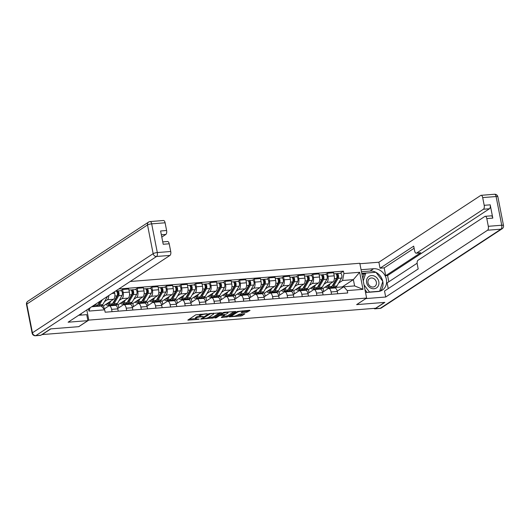 <?xml version="1.0" encoding="UTF-8"?>
<svg xmlns="http://www.w3.org/2000/svg" width="530" height="530" viewBox="0 0 530 530"><rect width="100%" height="100%" fill="white"/><g stroke="black" fill="none" stroke-linecap="round" stroke-linejoin="round"><path stroke-width="0.79" d="M207.329 313.793L195.848 314.78L187.825 320.107L198.187 319.418L199.207 319.073L197.538 319.113A3.326 0.722 168.9 0 1 195.683 318.828A3.326 0.722 168.9 0 1 196.001 318.424L196.656 317.987A3.326 0.722 168.9 0 1 201.016 316.834L203.235 316.476L201.632 316.43A3.326 0.722 168.9 0 1 199.777 316.145A3.326 0.722 168.9 0 1 200.095 315.734L200.757 315.304A3.326 0.722 168.9 0 1 205.11 314.144L207.329 313.793M242.316 310.838L242.455 311.541A2.783 0.603 168.9 0 1 242.19 311.885L241.216 312.581L241.799 312.667L246.45 312.302L250.034 310.481L249.55 310.262L237.327 311.488L229.298 316.814L240.746 316.039L242.104 315.681L244.893 313.793L239.659 314.071L236.97 315.304L240.547 315.025L243.244 313.786M242.455 311.541A2.783 0.603 168.9 0 0 240.275 311.375A2.783 0.603 168.9 0 0 237.261 312.276L232.041 315.695A2.783 0.603 168.9 0 0 231.776 316.039A2.783 0.603 168.9 0 0 233.955 316.205A2.783 0.603 168.9 0 0 236.97 315.304M41.91 334.728L50.84 328.878L78.791 326.659L88.795 320.1L366.621 298.059L356.617 304.624L384.568 302.405L375.637 308.261L41.883 334.589M221.401 312.753L208.694 313.76L200.665 319.087L213.471 317.947L221.361 312.548M224.375 312.263L235.817 311.488L227.787 316.814L221.778 317.543L221.295 317.331L224.515 315.224L224.031 315.005L219.586 315.615L216.24 317.808L214.882 318L223.011 312.627L224.375 312.263M366.621 298.059L359.797 263.271L130.214 281.483M104.013 309.07L108.624 306.042A4.869 2.233 85.5 0 1 109.153 305.856A4.869 2.233 85.5 0 1 111.605 309.354L112.055 311.66M108.73 295.568A4.869 2.233 85.5 0 1 107.391 299.755L104.503 301.649M97.831 306.022L97.388 306.313M118.243 311.17L117.793 308.864A4.869 2.233 -94.5 0 0 115.341 305.366L109.153 305.856M104.185 308.957L103.569 305.823L113.579 299.264A4.869 2.233 -94.5 0 0 114.725 293.249L114.447 291.818M117.72 308.513L123.251 304.882A4.869 2.233 85.5 0 1 123.781 304.697A4.869 2.233 85.5 0 1 126.233 308.195L126.683 310.5M112.466 304.863L112.102 305.625M120.681 290.718L122.562 289.486L123.172 292.58A4.869 2.233 85.5 0 1 122.019 298.595L119.137 300.483M109.259 305.85L109.12 305.128M132.878 310.01L132.427 307.705A4.869 2.233 -94.5 0 0 129.976 304.207L123.781 304.697M118.819 307.791L118.203 304.664L128.214 298.105A4.869 2.233 -94.5 0 0 129.36 292.083L128.75 288.996L122.562 289.486M132.348 307.354L137.886 303.723A4.869 2.233 85.5 0 1 138.416 303.538A4.869 2.233 85.5 0 1 140.867 307.036L141.318 309.341M127.094 303.703L126.736 304.459M135.316 289.559L137.197 288.32L137.8 291.414A4.869 2.233 85.5 0 1 136.654 297.436L133.772 299.324M123.894 304.684L123.755 303.968M147.506 308.851L147.055 306.545A4.869 2.233 -94.5 0 0 144.611 303.041L138.416 303.538M133.447 306.631L132.838 303.505L142.842 296.946A4.869 2.233 -94.5 0 0 143.994 290.924L143.385 287.83L137.197 288.32M146.982 306.194L152.521 302.564A4.869 2.233 85.5 0 1 153.051 302.372A4.869 2.233 85.5 0 1 155.495 305.876L155.952 308.182M141.729 302.544L141.371 303.299M149.95 288.393L151.825 287.161L152.435 290.255A4.869 2.233 85.5 0 1 151.282 296.277L148.4 298.165M138.529 303.524L138.383 302.809M162.14 307.685L161.69 305.386A4.869 2.233 -94.5 0 0 159.239 301.881L153.051 302.372M148.082 305.472L147.466 302.345L157.476 295.786A4.869 2.233 -94.5 0 0 158.622 289.764L158.019 286.67L151.825 287.161M161.61 305.035L167.149 301.404A4.869 2.233 85.5 0 1 167.679 301.212A4.869 2.233 85.5 0 1 170.13 304.717L170.581 307.016M156.357 301.378L155.999 302.14M164.578 287.233L166.46 286.001L167.069 289.095A4.869 2.233 85.5 0 1 165.916 295.117L163.035 297.005M153.157 302.365L153.018 301.649M176.775 306.526L176.318 304.227A4.869 2.233 -94.5 0 0 173.873 300.722L167.679 301.212M162.717 304.313L162.101 301.186L172.111 294.62A4.869 2.233 -94.5 0 0 173.257 288.605L172.648 285.511L166.46 286.001M176.245 303.875L181.783 300.245A4.869 2.233 85.5 0 1 182.313 300.053A4.869 2.233 85.5 0 1 184.765 303.551L185.215 305.856M170.991 300.219L170.633 300.98M179.213 286.074L181.094 284.842L181.697 287.936A4.869 2.233 85.5 0 1 180.551 293.951L177.663 295.846M167.791 301.206L167.652 300.49M191.403 305.366L190.952 303.061A4.869 2.233 -94.5 0 0 188.501 299.563L182.313 300.053M177.345 303.153L176.735 300.026L186.739 293.461A4.869 2.233 -94.5 0 0 187.892 287.445L187.282 284.352L181.094 284.842M190.88 302.709L196.418 299.079A4.869 2.233 85.5 0 1 196.948 298.894A4.869 2.233 85.5 0 1 199.393 302.392L199.85 304.697M185.626 299.059L185.268 299.821M193.841 284.915L195.722 283.683L196.332 286.776A4.869 2.233 85.5 0 1 195.179 292.792L192.297 294.687M182.419 300.046L182.28 299.324M206.037 304.207L205.587 301.901A4.869 2.233 -94.5 0 0 203.136 298.403L196.948 298.894M191.979 301.987L191.363 298.86L201.373 292.302A4.869 2.233 -94.5 0 0 202.52 286.286L201.917 283.192L195.722 283.683M205.507 301.55L211.046 297.92A4.869 2.233 85.5 0 1 211.576 297.734A4.869 2.233 85.5 0 1 214.027 301.232L214.478 303.538M200.254 297.9L199.896 298.655M208.476 283.755L210.357 282.523L210.96 285.61A4.869 2.233 85.5 0 1 209.814 291.632L206.932 293.521M197.054 298.88L196.915 298.165M220.672 303.047L220.215 300.742A4.869 2.233 -94.5 0 0 217.77 297.237L211.576 297.734M206.607 300.828L205.998 297.701L216.001 291.142A4.869 2.233 -94.5 0 0 217.154 285.12L216.545 282.026L210.357 282.523M220.142 300.391L225.681 296.76A4.869 2.233 85.5 0 1 226.211 296.568A4.869 2.233 85.5 0 1 228.662 300.073L229.112 302.378M214.888 296.74L214.531 297.496M223.11 282.589L224.985 281.357L225.594 284.451A4.869 2.233 85.5 0 1 224.448 290.473L221.56 292.361M211.689 297.721L211.549 297.005M235.3 301.888L234.85 299.582A4.869 2.233 -94.5 0 0 232.398 296.078L226.211 296.568M221.242 299.669L220.632 296.542L230.636 289.983A4.869 2.233 -94.5 0 0 231.782 283.961L231.179 280.867L224.985 281.357M234.777 299.231L240.309 295.601A4.869 2.233 85.5 0 1 240.845 295.409A4.869 2.233 85.5 0 1 243.29 298.913L243.74 301.212M229.523 295.574L229.159 296.336M237.738 281.43L239.62 280.198L240.229 283.292A4.869 2.233 85.5 0 1 239.076 289.314L236.194 291.202M226.317 296.561L226.177 295.846M249.935 300.722L249.484 298.423A4.869 2.233 -94.5 0 0 247.033 294.918L240.845 295.409M235.876 298.509L235.26 295.382L245.271 288.817A4.869 2.233 -94.5 0 0 246.417 282.801L245.814 279.707L239.62 280.198M249.405 298.072L254.943 294.441A4.869 2.233 85.5 0 1 255.473 294.249A4.869 2.233 85.5 0 1 257.924 297.754L258.375 300.053M244.151 294.415L243.793 295.177M252.373 280.271L254.254 279.038L254.857 282.132A4.869 2.233 85.5 0 1 253.711 288.148L250.829 290.043M240.951 295.402L240.812 294.687M264.569 299.563L264.112 297.257A4.869 2.233 -94.5 0 0 261.668 293.759L255.473 294.249M250.505 297.35L249.895 294.223L259.899 287.657A4.869 2.233 -94.5 0 0 261.052 281.642L260.442 278.548L254.254 279.038M264.039 296.906L269.578 293.276A4.869 2.233 85.5 0 1 270.108 293.09A4.869 2.233 85.5 0 1 272.552 296.588L273.01 298.894M258.786 293.256L258.428 294.017M267.007 279.111L268.882 277.879L269.492 280.973A4.869 2.233 85.5 0 1 268.346 286.988L265.457 288.883M255.586 294.243L255.44 293.521M279.197 298.403L278.747 296.098A4.869 2.233 -94.5 0 0 276.296 292.6L270.108 293.09M265.139 296.184L264.523 293.057L274.533 286.498A4.869 2.233 -94.5 0 0 275.68 280.483L275.077 277.389L268.882 277.879M278.667 295.747L284.206 292.116A4.869 2.233 85.5 0 1 284.736 291.931A4.869 2.233 85.5 0 1 287.187 295.429L287.638 297.734M273.42 292.096L273.056 292.858M281.635 277.952L283.517 276.72L284.126 279.813A4.869 2.233 85.5 0 1 282.974 285.829L280.092 287.717M270.214 293.083L270.075 292.361M293.832 297.244L293.381 294.938A4.869 2.233 -94.5 0 0 290.93 291.44L284.736 291.931M279.774 295.024L279.158 291.897L289.168 285.339A4.869 2.233 -94.5 0 0 290.314 279.317L289.705 276.229L283.517 276.72M293.302 294.587L298.84 290.957A4.869 2.233 85.5 0 1 299.37 290.765A4.869 2.233 85.5 0 1 301.822 294.269L302.272 296.575M288.048 290.937L287.691 291.692M296.27 276.786L298.151 275.554L298.754 278.647A4.869 2.233 85.5 0 1 297.608 284.67L294.72 286.558M284.849 291.917L284.709 291.202M308.46 296.084L308.01 293.779A4.869 2.233 -94.5 0 0 305.558 290.274L299.37 290.765M294.402 293.865L293.792 290.738L303.796 284.179A4.869 2.233 -94.5 0 0 304.949 278.157L304.339 275.063L298.151 275.554M307.937 293.428L313.475 289.797A4.869 2.233 85.5 0 1 314.005 289.605A4.869 2.233 85.5 0 1 316.45 293.11L316.907 295.415M302.683 289.771L302.325 290.533M310.898 275.627L312.779 274.394L313.389 277.488A4.869 2.233 85.5 0 1 312.236 283.51L309.354 285.398M299.483 290.758L299.337 290.043M323.095 294.918L322.644 292.62A4.869 2.233 -94.5 0 0 320.193 289.115L314.005 289.605M309.036 292.706L308.42 289.579L318.431 283.02A4.869 2.233 -94.5 0 0 319.577 276.998L318.974 273.904L312.779 274.394M322.565 292.269L328.103 288.638A4.869 2.233 85.5 0 1 328.633 288.446A4.869 2.233 85.5 0 1 331.084 291.95L331.535 294.249M317.311 288.611L316.953 289.373M325.533 274.467L327.414 273.235L328.017 276.329A4.869 2.233 85.5 0 1 326.871 282.351L323.989 284.239M314.111 289.599L313.972 288.883M337.729 293.759L337.272 291.454A4.869 2.233 -94.5 0 0 334.827 287.956L328.633 288.446M323.671 291.546L323.055 288.419L333.059 281.854A4.869 2.233 -94.5 0 0 334.211 275.839L333.602 272.745L327.414 273.235M323.055 288.419L316.867 288.91M308.42 289.579L302.232 290.069M293.792 290.738L287.598 291.228M279.158 291.897L272.97 292.388M264.523 293.057L258.335 293.554M249.895 294.223L243.701 294.713M235.26 295.382L229.073 295.873M220.632 296.542L214.438 297.032M205.998 297.701L199.803 298.191M191.363 298.86L185.175 299.357M176.735 300.026L170.541 300.517M162.101 301.186L155.913 301.676M147.466 302.345L141.278 302.835M132.838 303.505L126.643 303.995M118.203 304.664L112.016 305.154M103.569 305.823L101.257 306.009L104.688 309.825L105.159 312.21L347.713 292.971L347.249 290.586L343.811 286.77L354.603 285.915L353.364 279.628L342.579 280.483L338.617 283.08M91.644 306.771L101.257 306.009M104.688 309.825L88.934 311.077L88.497 308.838M342.579 280.483L343.904 273.546L343.433 271.161L118.78 288.982M343.904 273.546L359.665 272.294L363.004 289.334L347.249 290.586M88.795 320.1L86.807 309.944M342.433 287.671L342.281 286.896L353.364 279.628L359.665 272.294M337.199 291.102L343.811 286.77M331.946 287.452L331.588 288.214M342.281 286.896L331.495 287.75M340.167 273.308L343.433 271.161M328.746 288.439L328.607 287.724M88.934 311.077L90.146 307.751M354.603 285.915L363.004 289.334M200.837 314.131A3.326 0.722 168.9 0 0 200.559 314.29L200.757 315.304M199.777 316.145L199.578 315.131A3.326 0.722 168.9 0 1 199.896 314.721L200.559 314.29M199.744 315.953A3.326 0.722 168.9 0 0 196.458 316.973L196.656 317.987M195.683 318.828L195.484 317.815A3.326 0.722 168.9 0 1 195.802 317.41L196.458 316.973M189.27 319.093L195.636 318.59M208.283 317.583L213.272 316.933L219.857 312.62M210.45 313.72L202.54 318.537L204.209 318.583A3.326 0.722 168.9 0 0 208.568 317.424L213.325 314.303A3.326 0.722 168.9 0 0 213.643 313.899A3.326 0.722 168.9 0 0 211.788 313.614L210.45 313.72L210.383 313.369M234.174 311.488L227.589 315.8L227.787 316.814M222.646 316.45L227.589 315.8M220.884 314.224L220.513 314.264M227.847 313.031A2.783 0.603 168.9 0 0 228.112 312.693A2.783 0.603 168.9 0 0 225.932 312.528A2.783 0.603 168.9 0 0 222.925 313.422L221.083 314.628L221.566 314.846L226.012 314.237L227.847 313.031M242.455 311.587L246.251 311.289L248.484 310.348M230.749 315.8L231.716 315.728M100.647 300.868L99.004 303.716A4.975 2.279 -94.5 0 1 98.057 304.598M98.659 303.551L99.117 303.511M97.103 305.837A6.353 2.908 -94.5 0 0 97.918 306.015A6.353 2.908 -94.5 0 0 99.441 304.829L102.396 299.722M97.918 306.015L101.296 305.75A6.353 2.908 -94.5 0 0 102.813 304.565L107.404 296.634A2.643 1.212 -94.5 0 0 107.544 296.349M92.333 306.32A6.353 2.908 -94.5 0 0 92.949 306.413L96.321 306.148A6.353 2.908 -94.5 0 0 97.845 304.962L99.945 301.331M92.949 306.413A6.353 2.908 -94.5 0 0 94.466 305.227L94.757 304.73M112.685 303.438A4.975 2.279 -94.5 0 0 113.632 302.557L118.223 294.627A1.272 0.583 -94.5 0 0 118.342 293.189A1.272 0.583 -94.5 0 0 117.713 292.335A1.272 0.583 -94.5 0 0 117.58 292.381L117.322 291.063A2.643 1.212 -94.5 0 1 117.607 290.963L120.986 290.692A2.643 1.212 -94.5 0 1 122.291 292.474A2.643 1.212 -94.5 0 1 122.039 295.475L117.448 303.405A6.353 2.908 -94.5 0 1 115.924 304.591L112.552 304.856A6.353 2.908 -94.5 0 0 114.069 303.67L118.66 295.74A2.643 1.212 -94.5 0 0 118.912 292.745A2.643 1.212 -94.5 0 0 117.607 290.963M113.294 302.392L113.751 302.352M111.731 304.677A6.353 2.908 -94.5 0 0 112.552 304.856M117.441 294.422L118.409 293.786M117.196 292.414L117.859 292.361M109.094 302.206L108.663 302.955A4.975 2.279 85.5 0 1 107.471 303.882A4.975 2.279 85.5 0 1 106.788 303.716M108.199 302.796L108.782 302.749M105.881 304.313A6.353 2.908 -94.5 0 0 107.577 305.253L110.955 304.982A6.353 2.908 -94.5 0 0 112.479 303.796L117.064 295.873A2.643 1.212 -94.5 0 0 117.322 292.871A2.643 1.212 -94.5 0 0 116.01 291.089L115.507 291.129M107.577 305.253A6.353 2.908 -94.5 0 0 109.1 304.068L110.836 301.06M116.315 291.142L117.322 291.063M127.319 302.279A4.975 2.279 -94.5 0 0 128.267 301.398L132.851 293.468A1.272 0.583 -94.5 0 0 132.977 292.03A1.272 0.583 -94.5 0 0 132.348 291.169A1.272 0.583 -94.5 0 0 132.208 291.222L131.95 289.903A2.643 1.212 -94.5 0 1 132.242 289.797L135.614 289.532A2.643 1.212 -94.5 0 1 136.925 291.315A2.643 1.212 -94.5 0 1 136.667 294.316L132.083 302.246A6.353 2.908 -94.5 0 1 130.559 303.432L127.18 303.697A6.353 2.908 -94.5 0 0 128.704 302.511L133.295 294.581A2.643 1.212 -94.5 0 0 133.547 291.586A2.643 1.212 -94.5 0 0 132.242 289.797M127.929 301.226L128.386 301.192M126.365 303.518A6.353 2.908 -94.5 0 0 127.18 303.697M132.069 293.256L133.037 292.626M131.824 291.248L132.493 291.195M123.722 301.047L123.291 301.789A4.975 2.279 85.5 0 1 122.099 302.723A4.975 2.279 85.5 0 1 121.423 302.557M122.834 301.63L123.41 301.583M120.515 303.153A6.353 2.908 -94.5 0 0 122.211 304.094L125.59 303.822A6.353 2.908 -94.5 0 0 127.107 302.637L131.698 294.706A2.643 1.212 -94.5 0 0 131.95 291.712A2.643 1.212 -94.5 0 0 130.645 289.923L128.962 290.062M122.211 304.094A6.353 2.908 -94.5 0 0 123.735 302.908L125.471 299.901M130.943 289.983L131.95 289.903M78.652 315.29L86.721 314.648L87.894 320.637L68.105 322.207L169.971 255.42L156.562 256.48L35.848 335.623L40.909 335.225L50.555 328.898L78.698 326.665L87.894 320.637M81.289 315.085L81.024 313.733M161.802 237.082L165.857 234.426L161.345 234.783M165.095 222.792L151.679 223.852A3.173 1.458 -94.5 0 0 150.083 221.573L163.492 220.506A3.173 1.458 85.5 0 1 165.095 222.792L166.605 230.497A3.173 1.458 85.5 0 1 165.857 234.426M162.743 241.885L167.612 241.501A3.173 1.458 85.5 0 1 169.209 243.787L170.726 251.492A3.173 1.458 85.5 0 1 169.971 255.42M166.605 230.497L160.603 230.974L163.207 244.257L169.209 243.787M40.909 335.225A3.173 1.458 85.5 0 1 40.565 335.344L35.497 335.748A3.173 1.458 -94.5 0 0 35.848 335.623A3.173 2.736 -123.2 0 1 32.436 332.807L153.15 253.665L147.519 224.958L26.805 304.101L32.436 332.807A3.173 0.689 -11.1 0 0 32.131 333.191A3.173 3.173 0 0 0 35.497 335.748M361.062 269.717L373.577 268.723A11.912 10.269 56.8 0 1 385.621 276.819A11.912 10.269 56.8 0 1 382.342 290.096A11.912 10.269 56.8 0 1 378.056 291.54L365.541 292.534M374.028 308.387A3.173 1.458 -94.5 0 0 374.856 308.831A3.173 1.458 -94.5 0 0 375.2 308.705L384.846 302.385L356.71 304.618L365.899 298.536M365.905 298.582L385.701 297.012L384.522 291.03L418.183 268.962L417.249 264.198A3.173 1.458 -94.5 0 1 417.998 260.27L484.864 216.432A3.173 1.458 -94.5 0 1 485.208 216.313L491.211 215.836A3.173 1.458 85.5 0 1 492.807 218.115L490.204 204.832A3.173 1.458 85.5 0 1 489.448 208.754L387.582 275.54L388.808 281.788M417.13 263.218L387.119 282.894L388.238 288.592M387.582 275.54L385.708 275.693L384.177 267.882L380.05 268.206L378.87 262.224L480.743 195.438A3.173 1.458 -94.5 0 1 481.088 195.318A3.173 1.458 -94.5 0 1 482.684 197.597L484.195 205.309L490.204 204.832M359.89 263.735L378.87 262.224M385.701 297.012L487.567 230.225A3.173 1.458 -94.5 0 0 488.315 226.303L486.805 218.592A3.173 1.458 -94.5 0 0 485.208 216.313M489.448 208.754L483.446 209.231L416.58 253.068A3.173 1.458 -94.5 0 1 416.235 253.194A3.173 1.458 -94.5 0 1 414.639 250.909L413.705 246.145L380.05 268.206M483.446 209.231A3.173 1.458 -94.5 0 0 484.195 205.309M416.58 253.068L420.707 252.744L385.708 275.693M420.707 252.744A3.173 1.458 85.5 0 1 420.363 252.863L416.235 253.194M414.115 248.252L384.177 267.882M361.453 271.724L370.033 271.049L373.577 268.723M380.434 291.043A11.912 10.269 56.8 0 0 382.799 281.503M382.733 281.218A11.912 10.269 56.8 0 0 375.969 272.34M375.856 272.281A11.912 10.269 56.8 0 0 370.033 271.049M375.611 272.301L361.771 273.348M364.534 273.904L361.924 274.116M366.621 282.649A6.883 5.929 56.8 0 0 374.014 288.757A6.883 5.929 56.8 0 0 378.817 281.682A6.883 5.929 56.8 0 0 371.424 275.573A6.883 5.929 56.8 0 0 366.621 282.649M368.012 282.841A4.71 4.061 56.8 0 0 374.77 286.452A4.71 4.061 56.8 0 0 376.36 282.179A4.71 4.061 56.8 0 0 369.602 278.568A4.71 4.061 56.8 0 0 368.012 282.841M367.098 292.414L364.965 289.612M362.725 278.19L363.997 274.255L365.793 273.082L375.922 272.281L382.845 281.357L379.639 291.242L369.516 292.05L364.031 284.855M363.255 280.913L365.793 273.082M141.954 301.113A4.975 2.279 -94.5 0 0 142.895 300.238L147.486 292.308A1.272 0.583 -94.5 0 0 147.605 290.864A1.272 0.583 -94.5 0 0 146.982 290.009A1.272 0.583 -94.5 0 0 146.843 290.062L146.585 288.744A2.643 1.212 -94.5 0 1 146.87 288.638L150.248 288.373A2.643 1.212 -94.5 0 1 151.553 290.155A2.643 1.212 -94.5 0 1 151.302 293.156L146.711 301.08A6.353 2.908 -94.5 0 1 145.194 302.266L141.815 302.537A6.353 2.908 -94.5 0 0 143.339 301.351L147.923 293.421A2.643 1.212 -94.5 0 0 148.181 290.42A2.643 1.212 -94.5 0 0 146.87 288.638M142.557 300.066L143.014 300.033M141 302.358A6.353 2.908 -94.5 0 0 141.815 302.537M146.704 292.096L147.671 291.467M146.459 290.089L147.128 290.036M138.357 299.887L137.926 300.629A4.975 2.279 85.5 0 1 136.733 301.557A4.975 2.279 85.5 0 1 136.051 301.398M137.462 300.47L138.045 300.424M135.143 301.994A6.353 2.908 -94.5 0 0 136.839 302.928L140.218 302.663A6.353 2.908 -94.5 0 0 141.742 301.477L146.333 293.547A2.643 1.212 -94.5 0 0 146.585 290.553A2.643 1.212 -94.5 0 0 145.28 288.764L143.597 288.896M136.839 302.928A6.353 2.908 -94.5 0 0 138.363 301.742L140.105 298.741M145.578 288.823L146.585 288.744M156.582 299.953A4.975 2.279 -94.5 0 0 157.529 299.072L162.12 291.149A1.272 0.583 -94.5 0 0 162.24 289.705A1.272 0.583 -94.5 0 0 161.61 288.85A1.272 0.583 -94.5 0 0 161.471 288.903L161.213 287.578A2.643 1.212 -94.5 0 1 161.504 287.479L164.883 287.214A2.643 1.212 -94.5 0 1 166.188 288.996A2.643 1.212 -94.5 0 1 165.936 291.99L161.345 299.92A6.353 2.908 -94.5 0 1 159.822 301.106L156.443 301.378A6.353 2.908 -94.5 0 0 157.966 300.192L162.558 292.262A2.643 1.212 -94.5 0 0 162.809 289.261A2.643 1.212 -94.5 0 0 161.504 287.479M157.191 298.907L157.649 298.867M155.628 301.199A6.353 2.908 -94.5 0 0 156.443 301.378M161.339 290.937L162.299 290.301M161.094 288.93L161.756 288.877M152.991 298.728L152.56 299.47A4.975 2.279 85.5 0 1 151.368 300.397A4.975 2.279 85.5 0 1 150.686 300.238M152.097 299.311L152.68 299.264M149.778 300.828A6.353 2.908 -94.5 0 0 151.474 301.769L154.853 301.504A6.353 2.908 -94.5 0 0 156.376 300.318L160.961 292.388A2.643 1.212 -94.5 0 0 161.213 289.387A2.643 1.212 -94.5 0 0 159.908 287.604L158.225 287.737M151.474 301.769A6.353 2.908 -94.5 0 0 152.998 300.583L154.733 297.582M160.212 287.664L161.213 287.578M171.216 298.794A4.975 2.279 -94.5 0 0 172.164 297.913L176.748 289.983A1.272 0.583 -94.5 0 0 176.874 288.545A1.272 0.583 -94.5 0 0 176.245 287.691A1.272 0.583 -94.5 0 0 176.106 287.737L175.847 286.419A2.643 1.212 -94.5 0 1 176.139 286.319L179.511 286.048A2.643 1.212 -94.5 0 1 180.816 287.836A2.643 1.212 -94.5 0 1 180.564 290.831L175.98 298.761A6.353 2.908 -94.5 0 1 174.456 299.947L171.077 300.219A6.353 2.908 -94.5 0 0 172.601 299.033L177.192 291.102A2.643 1.212 -94.5 0 0 177.444 288.101A2.643 1.212 -94.5 0 0 176.139 286.319M171.819 297.747L172.283 297.708M170.262 300.033A6.353 2.908 -94.5 0 0 171.077 300.219M175.967 289.777L176.934 289.142M175.721 287.77L176.391 287.717M167.619 297.562L167.189 298.31A4.975 2.279 85.5 0 1 165.996 299.238A4.975 2.279 85.5 0 1 165.32 299.072M166.731 298.151L167.308 298.105M164.413 299.669A6.353 2.908 -94.5 0 0 166.109 300.609L169.481 300.344A6.353 2.908 -94.5 0 0 171.005 299.159L175.596 291.228A2.643 1.212 -94.5 0 0 175.847 288.227A2.643 1.212 -94.5 0 0 174.542 286.445L172.859 286.578M166.109 300.609A6.353 2.908 -94.5 0 0 167.632 299.423L169.368 296.422M174.84 286.498L175.847 286.419M185.844 297.635A4.975 2.279 -94.5 0 0 186.792 296.754L191.383 288.823A1.272 0.583 -94.5 0 0 191.502 287.386A1.272 0.583 -94.5 0 0 190.88 286.531A1.272 0.583 -94.5 0 0 190.74 286.578L190.482 285.259A2.643 1.212 -94.5 0 1 190.767 285.16L194.146 284.888A2.643 1.212 -94.5 0 1 195.451 286.67A2.643 1.212 -94.5 0 1 195.199 289.671L190.608 297.602A6.353 2.908 -94.5 0 1 189.084 298.787L185.712 299.052A6.353 2.908 -94.5 0 0 187.236 297.867L191.82 289.943A2.643 1.212 -94.5 0 0 192.072 286.942A2.643 1.212 -94.5 0 0 190.767 285.16M186.454 296.588L186.911 296.548M184.89 298.874A6.353 2.908 -94.5 0 0 185.712 299.052M190.601 288.618L191.569 287.982M190.356 286.611L191.019 286.558M182.254 296.402L181.823 297.151A4.975 2.279 85.5 0 1 180.631 298.079A4.975 2.279 85.5 0 1 179.948 297.913M181.359 296.992L181.942 296.946M179.041 298.509A6.353 2.908 -94.5 0 0 180.737 299.45L184.115 299.178A6.353 2.908 -94.5 0 0 185.639 297.993L190.224 290.069A2.643 1.212 -94.5 0 0 190.482 287.068A2.643 1.212 -94.5 0 0 189.177 285.286L187.494 285.418M180.737 299.45A6.353 2.908 -94.5 0 0 182.26 298.264L184.003 295.256M189.475 285.339L190.482 285.259M200.479 296.475A4.975 2.279 -94.5 0 0 201.427 295.594L206.018 287.664A1.272 0.583 -94.5 0 0 206.137 286.226A1.272 0.583 -94.5 0 0 205.507 285.372A1.272 0.583 -94.5 0 0 205.368 285.418L205.11 284.1A2.643 1.212 -94.5 0 1 205.401 283.994L208.78 283.729A2.643 1.212 -94.5 0 1 210.085 285.511A2.643 1.212 -94.5 0 1 209.827 288.512L205.243 296.442A6.353 2.908 -94.5 0 1 203.719 297.628L200.34 297.893A6.353 2.908 -94.5 0 0 201.864 296.707L206.455 288.777A2.643 1.212 -94.5 0 0 206.707 285.783A2.643 1.212 -94.5 0 0 205.401 283.994M201.089 295.422L201.546 295.389M199.525 297.714A6.353 2.908 -94.5 0 0 200.34 297.893M205.229 287.452L206.196 286.823M204.991 285.451L205.653 285.398M196.888 295.243L196.458 295.985A4.975 2.279 85.5 0 1 195.265 296.919A4.975 2.279 85.5 0 1 194.583 296.754M195.994 295.826L196.57 295.78M193.675 297.35A6.353 2.908 -94.5 0 0 195.371 298.291L198.75 298.019A6.353 2.908 -94.5 0 0 200.267 296.833L204.858 288.903A2.643 1.212 -94.5 0 0 205.11 285.909A2.643 1.212 -94.5 0 0 203.805 284.126L202.122 284.259M195.371 298.291A6.353 2.908 -94.5 0 0 196.895 297.105L198.631 294.097M204.11 284.179L205.11 284.1M215.114 295.309A4.975 2.279 -94.5 0 0 216.061 294.435L220.646 286.505A1.272 0.583 -94.5 0 0 220.772 285.067A1.272 0.583 -94.5 0 0 220.142 284.206A1.272 0.583 -94.5 0 0 220.003 284.259L219.745 282.94A2.643 1.212 -94.5 0 1 220.029 282.834L223.408 282.57A2.643 1.212 -94.5 0 1 224.713 284.352A2.643 1.212 -94.5 0 1 224.462 287.353L219.87 295.283A6.353 2.908 -94.5 0 1 218.353 296.469L214.975 296.734A6.353 2.908 -94.5 0 0 216.498 295.548L221.083 287.618A2.643 1.212 -94.5 0 0 221.341 284.617A2.643 1.212 -94.5 0 0 220.029 282.834M215.717 294.263L216.174 294.229M214.16 296.555A6.353 2.908 -94.5 0 0 214.975 296.734M219.864 286.293L220.831 285.663M219.619 284.285L220.288 284.232M211.516 294.084L211.086 294.826A4.975 2.279 85.5 0 1 209.893 295.753A4.975 2.279 85.5 0 1 209.218 295.594M210.622 294.667L211.205 294.62M208.303 296.19A6.353 2.908 -94.5 0 0 210.006 297.131L213.378 296.86A6.353 2.908 -94.5 0 0 214.902 295.674L219.493 287.744A2.643 1.212 -94.5 0 0 219.745 284.749A2.643 1.212 -94.5 0 0 218.44 282.96L216.757 283.093M210.006 297.131A6.353 2.908 -94.5 0 0 211.523 295.945L213.265 292.938M218.738 283.02L219.745 282.94M229.742 294.15A4.975 2.279 -94.5 0 0 230.689 293.276L235.28 285.345A1.272 0.583 -94.5 0 0 235.399 283.901A1.272 0.583 -94.5 0 0 234.777 283.046A1.272 0.583 -94.5 0 0 234.638 283.099L234.379 281.781A2.643 1.212 -94.5 0 1 234.664 281.675L238.043 281.41A2.643 1.212 -94.5 0 1 239.348 283.192A2.643 1.212 -94.5 0 1 239.096 286.193L234.505 294.117A6.353 2.908 -94.5 0 1 232.981 295.303L229.609 295.574A6.353 2.908 -94.5 0 0 231.126 294.389L235.718 286.458A2.643 1.212 -94.5 0 0 235.969 283.457A2.643 1.212 -94.5 0 0 234.664 281.675M230.351 293.103L230.808 293.07M228.788 295.395A6.353 2.908 -94.5 0 0 229.609 295.574M234.498 285.133L235.466 284.497M234.253 283.126L234.916 283.073M226.151 292.924L225.72 293.666A4.975 2.279 85.5 0 1 224.528 294.594A4.975 2.279 85.5 0 1 223.845 294.435M225.257 293.507L225.84 293.461M222.938 295.031A6.353 2.908 -94.5 0 0 224.634 295.965L228.013 295.7A6.353 2.908 -94.5 0 0 229.536 294.514L234.121 286.584A2.643 1.212 -94.5 0 0 234.379 283.583A2.643 1.212 -94.5 0 0 233.067 281.801L231.385 281.933M224.634 295.965A6.353 2.908 -94.5 0 0 226.158 294.779L227.9 291.778M233.372 281.861L234.379 281.781M244.376 292.991A4.975 2.279 -94.5 0 0 245.324 292.11L249.908 284.179A1.272 0.583 -94.5 0 0 250.034 282.742A1.272 0.583 -94.5 0 0 249.405 281.887A1.272 0.583 -94.5 0 0 249.266 281.933L249.007 280.615A2.643 1.212 -94.5 0 1 249.299 280.516L252.671 280.244A2.643 1.212 -94.5 0 1 253.983 282.033A2.643 1.212 -94.5 0 1 253.724 285.027L249.14 292.957A6.353 2.908 -94.5 0 1 247.616 294.143L244.237 294.415A6.353 2.908 -94.5 0 0 245.761 293.229L250.352 285.299A2.643 1.212 -94.5 0 0 250.604 282.298A2.643 1.212 -94.5 0 0 249.299 280.516M244.986 291.944L245.443 291.904M243.422 294.229A6.353 2.908 -94.5 0 0 244.237 294.415M249.126 283.974L250.094 283.338M248.881 281.967L249.55 281.914M240.786 291.758L240.348 292.507A4.975 2.279 85.5 0 1 239.156 293.435A4.975 2.279 85.5 0 1 238.48 293.269M239.891 292.348L240.468 292.302M237.573 293.865A6.353 2.908 -94.5 0 0 239.269 294.806L242.647 294.541A6.353 2.908 -94.5 0 0 244.164 293.355L248.756 285.425A2.643 1.212 -94.5 0 0 249.007 282.424A2.643 1.212 -94.5 0 0 247.702 280.642L246.019 280.774M239.269 294.806A6.353 2.908 -94.5 0 0 240.792 293.62L242.528 290.619M248 280.695L249.007 280.615M259.011 291.831A4.975 2.279 -94.5 0 0 259.952 290.95L264.543 283.02A1.272 0.583 -94.5 0 0 264.662 281.582A1.272 0.583 -94.5 0 0 264.039 280.728A1.272 0.583 -94.5 0 0 263.9 280.774L263.642 279.456A2.643 1.212 -94.5 0 1 263.927 279.356L267.305 279.085A2.643 1.212 -94.5 0 1 268.611 280.873A2.643 1.212 -94.5 0 1 268.359 283.868L263.768 291.798A6.353 2.908 -94.5 0 1 262.251 292.984L258.872 293.249A6.353 2.908 -94.5 0 0 260.396 292.063L264.98 284.14A2.643 1.212 -94.5 0 0 265.238 281.139A2.643 1.212 -94.5 0 0 263.927 279.356M259.614 290.784L260.071 290.745M258.057 293.07A6.353 2.908 -94.5 0 0 258.872 293.249M263.761 282.815L264.728 282.179M263.516 280.807L264.185 280.754M255.414 290.599L254.983 291.348A4.975 2.279 85.5 0 1 253.79 292.275A4.975 2.279 85.5 0 1 253.108 292.11M254.519 291.189L255.102 291.142M252.201 292.706A6.353 2.908 -94.5 0 0 253.903 293.647L257.275 293.381A6.353 2.908 -94.5 0 0 258.799 292.196L263.39 284.265A2.643 1.212 -94.5 0 0 263.642 281.264A2.643 1.212 -94.5 0 0 262.337 279.482L260.654 279.615M253.903 293.647A6.353 2.908 -94.5 0 0 255.42 292.461L257.163 289.453M262.635 279.535L263.642 279.456M273.639 290.672A4.975 2.279 -94.5 0 0 274.586 289.791L279.177 281.861A1.272 0.583 -94.5 0 0 279.297 280.423A1.272 0.583 -94.5 0 0 278.667 279.568A1.272 0.583 -94.5 0 0 278.535 279.615L278.27 278.296A2.643 1.212 -94.5 0 1 278.561 278.19L281.94 277.925A2.643 1.212 -94.5 0 1 283.245 279.707A2.643 1.212 -94.5 0 1 282.993 282.709L278.402 290.639A6.353 2.908 -94.5 0 1 276.879 291.825L273.506 292.09A6.353 2.908 -94.5 0 0 275.024 290.904L279.615 282.974A2.643 1.212 -94.5 0 0 279.866 279.979A2.643 1.212 -94.5 0 0 278.561 278.19M274.248 289.618L274.706 289.585M272.685 291.911A6.353 2.908 -94.5 0 0 273.506 292.09M278.396 281.655L279.356 281.019M278.151 279.648L278.813 279.595M270.048 289.44L269.618 290.182A4.975 2.279 85.5 0 1 268.425 291.116A4.975 2.279 85.5 0 1 267.743 290.95M269.154 290.023L269.737 289.983M266.835 291.546A6.353 2.908 -94.5 0 0 268.531 292.487L271.91 292.215A6.353 2.908 -94.5 0 0 273.434 291.03L278.018 283.099A2.643 1.212 -94.5 0 0 278.276 280.105A2.643 1.212 -94.5 0 0 276.965 278.323L275.282 278.455M268.531 292.487A6.353 2.908 -94.5 0 0 270.055 291.301L271.791 288.293M277.269 278.376L278.27 278.296M288.274 289.512A4.975 2.279 -94.5 0 0 289.221 288.631L293.805 280.701A1.272 0.583 -94.5 0 0 293.931 279.264A1.272 0.583 -94.5 0 0 293.302 278.402A1.272 0.583 -94.5 0 0 293.163 278.455L292.904 277.137A2.643 1.212 -94.5 0 1 293.196 277.031L296.568 276.766A2.643 1.212 -94.5 0 1 297.88 278.548A2.643 1.212 -94.5 0 1 297.621 281.549L293.037 289.479A6.353 2.908 -94.5 0 1 291.513 290.665L288.135 290.93A6.353 2.908 -94.5 0 0 289.658 289.744L294.249 281.814A2.643 1.212 -94.5 0 0 294.501 278.82A2.643 1.212 -94.5 0 0 293.196 277.031M288.877 288.459L289.34 288.426M287.32 290.751A6.353 2.908 -94.5 0 0 288.135 290.93M293.024 280.489L293.991 279.86M292.779 278.482L293.448 278.429M284.676 288.28L284.246 289.022A4.975 2.279 85.5 0 1 283.053 289.956A4.975 2.279 85.5 0 1 282.377 289.791M283.788 288.863L284.365 288.817M281.47 290.387A6.353 2.908 -94.5 0 0 283.166 291.328L286.538 291.056A6.353 2.908 -94.5 0 0 288.062 289.87L292.653 281.94A2.643 1.212 -94.5 0 0 292.904 278.946A2.643 1.212 -94.5 0 0 291.599 277.157L289.917 277.296M283.166 291.328A6.353 2.908 -94.5 0 0 284.69 290.142L286.425 287.134M291.897 277.216L292.904 277.137M302.908 288.346A4.975 2.279 -94.5 0 0 303.849 287.472L308.44 279.542A1.272 0.583 -94.5 0 0 308.559 278.098A1.272 0.583 -94.5 0 0 307.937 277.243A1.272 0.583 -94.5 0 0 307.798 277.296L307.539 275.978A2.643 1.212 -94.5 0 1 307.824 275.872L311.203 275.607A2.643 1.212 -94.5 0 1 312.508 277.389A2.643 1.212 -94.5 0 1 312.256 280.39L307.665 288.313A6.353 2.908 -94.5 0 1 306.141 289.499L302.769 289.771A6.353 2.908 -94.5 0 0 304.293 288.585L308.877 280.655A2.643 1.212 -94.5 0 0 309.129 277.654A2.643 1.212 -94.5 0 0 307.824 275.872M303.511 287.3L303.968 287.267M301.954 289.592A6.353 2.908 -94.5 0 0 302.769 289.771M307.658 279.33L308.626 278.694M307.413 277.322L308.076 277.269M299.311 287.121L298.88 287.863A4.975 2.279 85.5 0 1 297.688 288.79A4.975 2.279 85.5 0 1 297.005 288.631M298.416 287.704L299 287.657M296.098 289.228A6.353 2.908 -94.5 0 0 297.794 290.162L301.173 289.897A6.353 2.908 -94.5 0 0 302.696 288.711L307.287 280.781A2.643 1.212 -94.5 0 0 307.539 277.78A2.643 1.212 -94.5 0 0 306.234 275.998L304.551 276.13M297.794 290.162A6.353 2.908 -94.5 0 0 299.317 288.976L301.06 285.975M306.532 276.057L307.539 275.978M317.536 287.187A4.975 2.279 -94.5 0 0 318.484 286.306L323.075 278.382A1.272 0.583 -94.5 0 0 323.194 276.938A1.272 0.583 -94.5 0 0 322.565 276.084A1.272 0.583 -94.5 0 0 322.425 276.13L322.167 274.812A2.643 1.212 -94.5 0 1 322.459 274.712L325.837 274.447A2.643 1.212 -94.5 0 1 327.142 276.229A2.643 1.212 -94.5 0 1 326.884 279.224L322.3 287.154A6.353 2.908 -94.5 0 1 320.776 288.34L317.397 288.611A6.353 2.908 -94.5 0 0 318.921 287.426L323.512 279.495A2.643 1.212 -94.5 0 0 323.764 276.494A2.643 1.212 -94.5 0 0 322.459 274.712M318.146 286.14L318.603 286.101M316.582 288.426A6.353 2.908 -94.5 0 0 317.397 288.611M322.286 278.171L323.254 277.534M322.048 276.163L322.71 276.11M313.945 285.962L313.515 286.703A4.975 2.279 85.5 0 1 312.322 287.631A4.975 2.279 85.5 0 1 311.64 287.472M313.051 286.544L313.634 286.498M310.732 288.062A6.353 2.908 -94.5 0 0 312.428 289.002L315.807 288.737A6.353 2.908 -94.5 0 0 317.331 287.551L321.915 279.621A2.643 1.212 -94.5 0 0 322.167 276.62A2.643 1.212 -94.5 0 0 320.862 274.838L319.179 274.971M312.428 289.002A6.353 2.908 -94.5 0 0 313.952 287.816L315.688 284.815M321.167 274.891L322.167 274.812M332.171 286.028A4.975 2.279 -94.5 0 0 333.118 285.147L337.703 277.216A1.272 0.583 -94.5 0 0 337.829 275.779A1.272 0.583 -94.5 0 0 337.199 274.924A1.272 0.583 -94.5 0 0 337.06 274.971L336.802 273.652A2.643 1.212 -94.5 0 1 337.093 273.553L340.465 273.281A2.643 1.212 -94.5 0 1 341.77 275.07A2.643 1.212 -94.5 0 1 341.519 278.065L336.934 285.995A6.353 2.908 -94.5 0 1 335.41 287.18L332.032 287.452A6.353 2.908 -94.5 0 0 333.555 286.266L338.14 278.336A2.643 1.212 -94.5 0 0 338.398 275.335A2.643 1.212 -94.5 0 0 337.093 273.553M332.774 284.981L333.238 284.941M331.217 287.267A6.353 2.908 -94.5 0 0 332.032 287.452M336.921 277.011L337.888 276.375M336.676 275.004L337.345 274.951M328.573 284.796L328.143 285.544A4.975 2.279 85.5 0 1 326.95 286.472A4.975 2.279 85.5 0 1 326.275 286.306M327.679 285.385L328.262 285.339M325.36 286.902A6.353 2.908 -94.5 0 0 327.063 287.843L330.435 287.578A6.353 2.908 -94.5 0 0 331.959 286.392L336.55 278.462A2.643 1.212 -94.5 0 0 336.802 275.461A2.643 1.212 -94.5 0 0 335.497 273.679L333.814 273.811M327.063 287.843A6.353 2.908 -94.5 0 0 328.58 286.657L330.322 283.656M335.795 273.732L336.802 273.652M319.577 276.998L313.389 277.488M304.949 278.157L298.754 278.647M290.314 279.317L284.126 279.813M275.68 280.483L269.492 280.973M261.052 281.642L254.857 282.132M246.417 282.801L240.229 283.292M231.782 283.961L225.594 284.451M217.154 285.12L210.96 285.61M202.52 286.286L196.332 286.776M187.892 287.445L181.697 287.936M173.257 288.605L167.069 289.095M158.622 289.764L152.435 290.255M143.994 290.924L137.8 291.414M129.36 292.083L123.172 292.58M114.725 293.249L111.936 293.468M334.211 275.839L328.017 276.329M333.059 281.854L326.871 282.351M318.431 283.02L312.236 283.51M322.644 292.62L316.45 293.11M303.796 284.179L297.608 284.67M308.01 293.779L301.822 294.269M289.168 285.339L282.974 285.829M293.381 294.938L287.187 295.429M274.533 286.498L268.346 286.988M278.747 296.098L272.552 296.588M259.899 287.657L253.711 288.148M264.112 297.257L257.924 297.754M245.271 288.817L239.076 289.314M249.484 298.423L243.29 298.913M230.636 289.983L224.448 290.473M234.85 299.582L228.662 300.073M216.001 291.142L209.814 291.632M220.215 300.742L214.027 301.232M201.373 292.302L195.179 292.792M205.587 301.901L199.393 302.392M186.739 293.461L180.551 293.951M190.952 303.061L184.765 303.551M172.111 294.62L165.916 295.117M176.318 304.227L170.13 304.717M157.476 295.786L151.282 296.277M161.69 305.386L155.495 305.876M142.842 296.946L136.654 297.436M147.055 306.545L140.867 307.036M128.214 298.105L122.019 298.595M132.427 307.705L126.233 308.195M113.579 299.264L107.391 299.755M117.793 308.864L111.605 309.354M337.272 291.454L331.084 291.95M205.044 313.793L205.11 314.144M199.896 314.721L200.095 315.734M202.215 316.383L202.281 316.728M200.943 316.456L201.016 316.834M195.802 317.41L196.001 318.424M198.114 319.067L198.187 319.418M188.309 319.723L188.402 320.193M206.309 313.694L206.375 314.045M213.272 316.933L213.471 317.947M211.914 317.298L212.113 318.311M201.155 318.702L201.248 319.173M209.403 313.502L209.502 313.972M202.407 317.881L202.54 318.537M211.715 313.263L211.788 313.614M226.231 316.165L226.429 317.178M221.686 317.072L221.778 317.543M223.965 314.654L224.031 315.005M220.752 314.237L220.95 315.251M219.46 314.952L219.586 315.615M216.107 317.145L216.24 317.808M222.792 312.766L222.925 313.422M220.957 313.972L221.083 314.628M246.251 311.289L246.45 312.302M241.706 312.197L241.799 312.667M237.135 311.613L237.261 312.276M231.915 315.039L232.041 315.695M241.905 314.668L242.104 315.681M240.547 315.025L240.746 316.039M229.788 316.43L229.881 316.9M247.609 310.924L247.808 311.938M99.441 304.829L102.813 304.565M107.067 296.661L107.404 296.634M94.466 305.227L97.845 304.962M114.069 303.67L117.448 303.405M118.66 295.74L122.039 295.475M109.1 304.068L112.479 303.796M114.891 296.045L117.064 295.873M128.704 302.511L132.083 302.246M133.295 294.581L136.667 294.316M123.735 302.908L127.107 302.637M129.525 294.879L131.698 294.706M150.083 221.573A3.173 3.173 0 0 0 148.592 222.083A3.173 2.736 -123.2 0 0 147.519 224.958A3.173 0.689 -11.1 0 1 151.679 223.852L157.311 252.558L170.726 251.492M157.311 252.558A3.173 0.689 168.9 0 0 153.15 253.665A3.173 2.736 -123.2 0 0 156.562 256.48A3.173 1.458 -94.5 0 0 157.311 252.558M26.5 304.492A3.173 0.689 168.9 0 1 26.805 304.101A3.173 2.736 -123.2 0 1 27.878 301.226A3.173 3.173 0 0 0 26.5 304.492L32.131 333.191M492.807 218.115L486.805 218.592M488.315 226.303L501.731 225.237L496.1 196.537L482.684 197.597M375.2 308.705L380.262 308.308L500.983 229.165L487.567 230.225M501.731 225.237A3.173 1.458 85.5 0 1 500.983 229.165A3.173 2.736 -123.2 0 0 502.122 228.774A3.173 3.173 0 0 0 503.5 225.508A3.173 0.689 168.9 0 0 501.731 225.237M496.1 196.537A3.173 0.689 -11.1 0 1 497.869 196.809A3.173 3.173 0 0 0 494.503 194.252A3.173 1.458 85.5 0 1 496.1 196.537M502.122 228.774L381.408 307.917A3.173 2.736 -123.2 0 1 380.262 308.308A3.173 1.458 85.5 0 1 379.917 308.427L374.856 308.831M143.339 301.351L146.711 301.08M147.923 293.421L151.302 293.156M138.363 301.742L141.742 301.477M144.153 293.719L146.333 293.547M157.966 300.192L161.345 299.92M162.558 292.262L165.936 291.99M152.998 300.583L156.376 300.318M158.788 292.56L160.961 292.388M172.601 299.033L175.98 298.761M177.192 291.102L180.564 290.831M167.632 299.423L171.005 299.159M173.423 291.401L175.596 291.228M187.236 297.867L190.608 297.602M191.82 289.943L195.199 289.671M182.26 298.264L185.639 297.993M188.051 290.241L190.224 290.069M201.864 296.707L205.243 296.442M206.455 288.777L209.827 288.512M196.895 297.105L200.267 296.833M202.685 289.075L204.858 288.903M216.498 295.548L219.87 295.283M221.083 287.618L224.462 287.353M211.523 295.945L214.902 295.674M217.313 287.916L219.493 287.744M231.126 294.389L234.505 294.117M235.718 286.458L239.096 286.193M226.158 294.779L229.536 294.514M231.948 286.756L234.121 286.584M245.761 293.229L249.14 292.957M250.352 285.299L253.724 285.027M240.792 293.62L244.164 293.355M246.582 285.597L248.756 285.425M260.396 292.063L263.768 291.798M264.98 284.14L268.359 283.868M255.42 292.461L258.799 292.196M261.21 284.438L263.39 284.265M275.024 290.904L278.402 290.639M279.615 282.974L282.993 282.709M270.055 291.301L273.434 291.03M275.845 283.278L278.018 283.099M289.658 289.744L293.037 289.479M294.249 281.814L297.621 281.549M284.69 290.142L288.062 289.87M290.48 282.112L292.653 281.94M304.293 288.585L307.665 288.313M308.877 280.655L312.256 280.39M299.317 288.976L302.696 288.711M305.108 280.953L307.287 280.781M318.921 287.426L322.3 287.154M323.512 279.495L326.884 279.224M313.952 287.816L317.331 287.551M319.742 279.794L321.915 279.621M333.555 286.266L336.934 285.995M338.14 278.336L341.519 278.065M328.58 286.657L331.959 286.392M334.37 278.634L336.55 278.462M202.334 317.927L202.473 318.629M213.491 313.124L213.643 313.899M224.515 314.615L224.614 315.092M227.973 311.978L228.112 312.693M220.844 314.045L220.983 314.76M231.617 315.231L231.776 316.039M148.592 222.083L27.878 301.226M503.5 225.508L497.869 196.809M494.503 194.252L481.088 195.318M379.917 308.427A3.173 3.173 0 0 0 381.408 307.917"/></g></svg>
